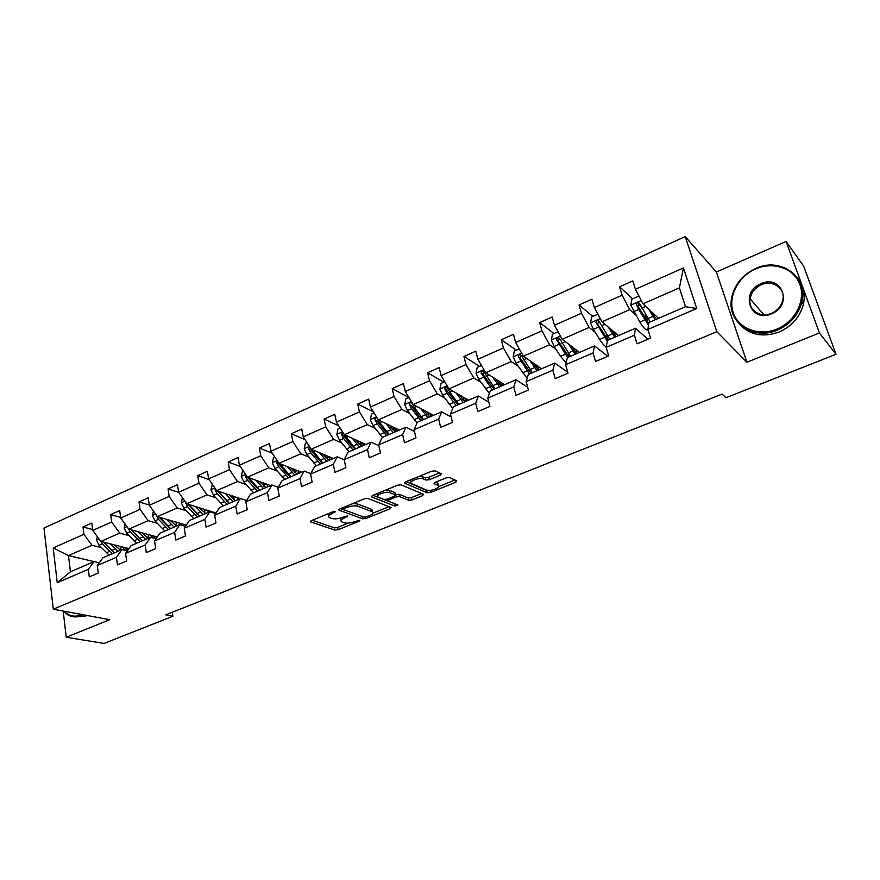 <?xml version="1.0" encoding="UTF-8"?>
<svg xmlns="http://www.w3.org/2000/svg" width="880" height="880" viewBox="0 0 880 880"><rect width="100%" height="100%" fill="white"/><g stroke="black" fill="none" stroke-linecap="round" stroke-linejoin="round"><path stroke-width="1.32" d="M335.401 511.478L333.014 511.731L311.344 520.63L310.475 521.829L334.785 530.068L338.074 529.716L359.304 521.158L359.821 520.267L354.739 521.631C350.603 523.116 347.072 523.501 344.168 522.775L341.605 521.807C340.252 520.707 341.22 519.442 344.487 517.979L347.787 515.933L342.639 517.319C338.448 518.837 334.873 519.222 331.881 518.474L329.23 517.462C327.844 516.351 328.801 515.042 332.079 513.568L335.401 511.478M440.319 475.189L441.364 473.759L435.094 470.877L431.64 471.218L405.768 481.844L404.767 483.23L427.163 492.8L430.496 492.448L455.785 482.262L456.83 480.876L449.57 477.532L446.193 477.873L435.204 482.328L434.181 483.714L438.097 485.452C441.881 487.3 430.155 491.843 426.437 489.995L411.543 483.582C407.627 481.679 419.584 477.004 423.412 478.951L425.865 480.04L429.286 479.699L440.319 475.189L439.824 473.055M746.922 362.241L819.412 332.959L836 354.266L803.616 266.068L786.082 241.461L716.375 271.997L685.212 236.566L716.837 331.694L746.922 362.241L716.375 271.997M63.184 611.028L66.253 637.252L109.703 619.696L53.295 609.191L716.837 331.694M66.253 637.252L104.071 643.434L172.898 616.242L172.304 612.238M836 354.266L726.066 397.705L722.051 394.097L165.803 614.823L172.898 616.242M367.917 498.443L364.485 498.795L339.867 508.915L338.965 510.169L362.714 518.804L366.014 518.452L390.115 508.728L391.072 507.474L367.917 498.443M372.405 495.55L397.639 485.177L401.082 484.836L423.555 494.34L422.554 495.649L411.928 499.939L408.617 500.28L399.575 496.595L396.209 496.947L389.158 499.818L388.201 501.105L397.925 504.977L394.933 506.099L371.602 496.936L372.405 495.55M819.412 332.959L786.082 241.461M647.911 329.428L648.813 322.52L685.509 306.702L696.74 308.495L647.911 329.428L650.606 338.074L637.043 343.838L634.403 335.225L606.177 347.325L608.718 355.894L595.54 361.493L593.054 352.957L565.609 364.716L568.007 373.208L555.203 378.664L552.849 370.194L526.163 381.634L528.429 390.049L515.966 395.351L513.755 386.958L487.784 398.09L489.918 406.439L477.796 411.587L475.706 403.271L450.439 414.095L452.452 422.378L440.66 427.394L438.68 419.144L414.084 429.693L415.976 437.888L404.492 442.783L402.633 434.599L378.675 444.873L380.457 453.002L369.27 457.765L367.532 449.647L344.19 459.657L345.862 467.72L334.961 472.362L333.322 464.321L310.574 474.067L312.136 482.064L301.521 486.585L299.981 478.61L277.805 488.125L279.279 496.056L268.917 500.456L267.476 492.547L245.85 501.82L247.225 509.685L237.116 513.986L235.774 506.143L214.676 515.185L215.963 522.984L206.107 527.175L204.842 519.398L184.261 528.231L185.46 535.964L175.846 540.056L174.658 532.345L154.572 540.958L155.694 548.625L146.3 552.629L145.2 544.973L125.576 553.388L126.632 560.989L117.458 564.894L116.435 557.304L97.273 565.521L98.241 573.067L89.287 576.884L88.341 569.36L57.244 582.692L53.196 547.965L83.919 534.314L82.995 526.977L91.795 523.039L92.752 530.398L111.672 521.983L110.682 514.591L119.691 510.554L120.714 517.968L140.085 509.366L139.018 501.908L148.236 497.783L149.336 505.252L169.169 496.441L168.025 488.928L177.474 484.693L178.64 492.228L198.968 483.208L197.736 475.629L207.405 471.295L208.67 478.896L229.482 469.645L228.173 462.011L238.084 457.567L239.426 465.223L260.755 455.752L259.358 448.052L269.511 443.498L270.952 451.22L292.82 441.507L291.324 433.741L301.741 429.077L303.27 436.865L325.699 426.899L324.104 419.067L334.785 414.293L336.413 422.136L359.414 411.917L357.72 404.03L368.676 399.124L370.403 407.033L394.009 396.55L392.216 388.586L403.458 383.559L405.295 391.534L429.528 380.765L427.614 372.746L439.153 367.576L441.111 375.617L465.993 364.573L463.958 356.477L475.816 351.175L477.884 359.282L503.437 347.93L501.292 339.779L513.469 334.323L515.658 342.496L541.926 330.836L539.638 322.608L552.156 317.009L554.477 325.248L581.471 313.258L579.062 304.964L591.921 299.211L594.385 307.527L622.149 295.185L619.586 286.825L632.819 280.907L635.426 289.289L683.43 267.96L696.74 308.495M685.212 236.566L44 528.022L53.295 609.191M618.497 335.588L602.019 321.794L629.728 309.65L635.624 314.941M629.728 309.65L622.149 295.185M602.019 321.794L594.385 307.527M606.177 347.325L607.519 340.318L635.459 328.273L634.403 335.225M647.944 339.207L635.459 328.273M579.513 352.385L562.166 339.251L589.127 327.437L595.353 332.486M589.127 327.437L581.471 313.258M562.166 339.251L554.477 325.248M565.609 364.716L567.369 357.621L594.528 345.917L593.054 352.957M607.739 356.312L594.528 345.917M541.552 368.742L523.402 356.235L549.626 344.751L556.171 349.547M549.626 344.751L541.926 330.836M523.402 356.235L515.658 342.496M526.163 381.634L528.319 374.451L554.741 363.066L552.849 370.194M567.765 372.339L554.741 363.066M504.592 384.67L485.672 372.768L511.203 361.581L518.034 366.157M511.203 361.581L503.437 347.93M485.672 372.768L477.884 359.282M487.784 398.09L490.314 390.83L516.021 379.753L513.755 386.958M527.681 387.299L516.021 379.753M468.578 400.202L448.943 388.861L473.792 377.971L480.898 382.327M473.792 377.971L465.993 364.573M448.943 388.861L441.111 375.617M450.439 414.095L453.31 406.769L478.346 395.989L475.706 403.271M488.84 402.182L478.346 395.989M433.477 415.327L413.171 404.536L437.371 393.932L444.741 398.068M437.371 393.932L429.528 380.765M413.171 404.536L405.295 391.534M414.084 429.693L417.285 422.301L441.661 411.796L438.68 419.144M451.132 416.922L441.661 411.796M399.256 430.078L378.312 419.815L401.896 409.475L409.508 413.413M401.896 409.475L394.009 396.55M378.312 419.815L370.403 407.033M378.675 444.873L382.195 437.426L405.944 427.196L402.633 434.599M414.491 431.453L405.944 427.196M365.882 444.455L344.344 434.698L367.334 424.622L375.166 428.373M367.334 424.622L359.414 411.917M344.344 434.698L336.413 422.136M344.19 459.657L347.996 452.166L371.14 442.189L367.532 449.647M378.873 445.742L371.14 442.189M333.322 458.491L311.234 449.207L333.641 439.384L341.693 442.948M354.387 448.558L355.355 448.987M333.641 439.384L325.699 426.899M311.234 449.207L303.27 436.865M310.574 474.067L314.666 466.532L337.216 456.808L333.322 464.321M344.212 459.767L337.216 456.808M301.554 472.175L278.938 463.364L300.795 453.783L309.045 457.171M321.123 462.121L322.498 462.682M300.795 453.783L292.82 441.507M278.938 463.364L270.952 451.22M277.805 488.125L282.161 480.535L304.15 471.064L299.981 478.61M310.794 473.66L304.15 471.064M270.545 485.551L247.434 477.169L268.752 467.819L277.2 471.042M288.827 475.464L289.971 475.904M268.752 467.819L260.755 455.752M247.434 477.169L239.426 465.223M245.85 501.82L250.448 494.208L271.909 484.957L267.476 492.547M278.289 487.278L271.909 484.957M240.262 498.597L216.689 490.633L237.49 481.525L246.114 484.572M257.389 488.565L258.335 488.906M237.49 481.525L229.482 469.645M216.689 490.633L208.67 478.896M214.676 515.185L219.516 507.54L240.449 498.509L235.774 506.143M246.598 500.588L240.449 498.509M216.04 513.029L186.681 503.789L206.987 494.89L215.776 497.783M226.754 501.413L227.513 501.655M206.987 494.89L198.968 483.208M186.681 503.789L178.64 492.228M184.261 528.231L189.321 520.553L209.759 511.742L204.842 519.398M215.677 513.601L209.759 511.742M186.307 525.118L157.377 516.626L177.21 507.936L186.153 510.686M196.889 513.986L197.45 514.162M177.21 507.936L169.169 496.441M157.377 516.626L149.336 505.252M154.572 540.958L159.841 533.258L179.795 524.656L174.658 532.345M185.515 526.328L179.795 524.656M157.289 536.987L128.755 529.166L148.137 520.674L157.223 523.292M148.137 520.674L140.085 509.366M128.755 529.166L120.714 517.968M125.576 553.388L131.065 545.655L150.546 537.262L145.2 544.973M156.068 538.769L150.546 537.262M128.964 548.625L100.804 541.42L119.724 533.126L128.953 535.601M119.724 533.126L111.672 521.983M100.804 541.42L92.752 530.398M97.273 565.521L102.938 557.777L121.979 549.571L116.435 557.304M127.325 550.924L121.979 549.571M53.196 547.965L68.475 555.588L70.433 571.791L94.061 561.605L68.475 555.588L91.982 545.281L101.332 547.624M91.982 545.281L83.919 534.314M685.509 306.702L679.393 287.881L642.994 303.831L658.548 318.318M99.253 562.826L94.061 561.605L88.341 569.36M438.053 483.549L438.174 484.099M70.433 571.791L57.244 582.692M642.994 303.831L635.426 289.289M683.43 267.96L679.393 287.881M92.631 529.529L82.995 526.977M120.626 517.396L110.682 514.591M149.303 505.01L139.018 501.908M178.761 492.393L168.025 488.928M209.132 479.567L197.736 475.629M240.273 466.499L228.173 462.011M272.239 453.178L259.358 448.052M305.041 439.615L291.324 433.741M338.734 425.81L324.104 419.067M373.351 411.796L357.72 404.03M411.378 401.577L404.69 404.514L405.801 398.959L408.947 397.573L392.216 388.586M443.817 382.184L427.614 372.746M479.6 366.377L463.958 356.477M516.329 350.163L501.292 339.779M554.048 333.52L539.638 322.608M592.801 316.415L579.062 304.964M640.97 306.559L638.429 304.205M632.61 298.837L619.586 286.825M328.196 513.711L328.878 515.68M340.648 518.001L341.253 520.091M312.224 520.267L334.334 527.802L337.612 527.439L348.359 523.105M372.966 513.15L389.015 506.671M340.604 508.607L362.681 516.615M344.025 508.673L343.519 509.608L364.155 517.143L369.413 515.713C372.79 514.217 373.78 512.908 372.383 511.786L357.907 506.297C354.937 505.505 351.318 505.879 347.028 507.441L344.025 508.673L343.75 507.32M371.976 511.588L371.393 509.245L371.888 511.555M352.825 503.591L357.412 503.954L371.393 509.245M421.597 493.504L411.411 497.618L411.928 499.939M395.373 494.736L399.058 494.252L408.1 497.959L411.411 497.618M372.988 495.308L395.186 503.877M389.972 492.69C386.089 490.864 374.55 495.286 378.268 497.156L384.01 499.455L387.387 499.103L394.438 496.232L395.417 494.912L389.972 492.69L389.455 490.325L386.023 489.951M377.201 493.581L377.927 495.539M394.944 493.262L395.296 494.857M389.455 490.325L394.779 492.503M419.617 476.157L425.326 477.653L428.725 477.312L439.505 472.912M410.399 479.941L411.158 481.899M437.921 484.715L437.349 483.01L437.899 485.364M435.523 482.196L437.349 483.01M438.702 486.596L454.971 480.018M406.164 481.679L426.635 490.468L429.165 490.38M97.317 536.646L96.514 540.089L99.055 545.292L109.12 555.115M120.461 550.11L121.165 546.623M110.121 543.796L117.887 551.331M113.894 544.764L120.604 550.165M126.159 550.099L128.073 548.394M100.562 541.09L102.388 543.84L112.442 553.685M124.146 547.393L123.211 549.89M111.936 550.561L103.576 542.124M114.543 552.772L103.873 542.201M124.465 550.198L125.829 547.822M64.031 611.193C68.86 616.143 74.624 617.364 81.301 614.867L82.038 614.548M83.501 614.812L81.851 615.593C76.428 617.694 71.467 617.265 66.968 614.273L63.525 611.094M86.911 615.45L85.261 616.22L74.459 616.88M755.722 268.917C738.122 276.441 727.716 296.703 733.238 312.62C738.496 328.647 758.802 336.589 776.864 329.065C795.014 321.794 805.948 300.641 799.876 284.482C794.068 268.213 773.234 261.151 755.722 268.917M777.359 330.088C753.357 340.714 727.408 322.663 731.39 299.332C733.799 285.384 741.906 275.099 755.7 268.488C780.252 256.663 808.698 276.617 801.856 302.17C798.391 315.04 790.229 324.346 777.359 330.088M760.936 283.745C781.968 273.779 793.408 305.47 771.507 313.819C750.255 323.378 739.53 292.006 760.936 283.745M771.474 313.346C777.557 310.574 781.341 306.13 782.826 300.014C785.62 288.442 772.75 279.433 761.42 284.757C755.139 287.716 751.366 292.369 750.101 298.716C747.923 309.815 760.265 318.417 771.474 313.346M797.852 278.355C803.638 285.736 805.497 294.36 803.429 304.227C799.986 317.053 791.846 326.315 779.031 332.024C762.949 337.656 749.815 335.082 739.629 324.313M818.763 307.296L820.776 312.807M818.224 305.855L823.141 319.231M125.037 523.985L124.135 527.956L126.687 533.225L136.697 543.235M147.884 538.021L148.445 534.556M137.94 531.685L145.673 539.363M141.658 532.697L148.324 538.219M153.879 538.164L155.65 536.536M127.919 527.989L130.097 531.74L140.096 541.761M151.547 535.414L150.964 537.372M140.239 539.154L131.01 529.782M142.252 540.837L131.538 529.925M152.405 537.768L153.307 535.898M153.406 511.016L152.394 515.537L154.968 520.872L164.912 531.069M175.934 525.624L176.352 522.192M166.419 519.277L174.097 527.109M170.082 520.355L176.682 525.998M182.82 525.536L183.843 524.392M156.233 515.009L158.455 519.343L168.399 529.573M179.586 523.149L179.135 524.942M169.136 527.406L159.082 517.132M170.599 528.616L159.841 517.352M180.906 524.975L181.423 523.688M182.457 497.717L181.313 502.821L183.909 508.222L193.798 518.617M204.6 512.886L204.886 509.52M195.569 506.583L203.192 514.569M214.973 513.381L215.226 512.765M199.166 507.716L205.711 513.48M212.278 512.534L212.707 511.973M185.35 501.886L187.484 506.66L197.362 517.088M208.263 510.576L207.812 512.578M198.66 515.328L187.847 504.152M199.617 516.109L188.815 504.46M209.979 511.808L210.177 511.181M212.388 484.341L210.936 489.808L213.543 495.275L223.366 505.879M233.926 499.774L234.08 496.507M225.423 493.581L232.991 501.732M228.954 494.78L235.433 500.676M215.237 488.521L215.05 489.951L217.206 493.68L227.007 504.306M237.6 497.695L237.16 499.928M228.833 502.909L217.327 490.853M229.317 503.305L218.471 491.238M243.144 470.767L242.44 471.075L241.263 476.465L243.903 482.02L253.638 492.833M263.912 486.266L263.956 483.153M255.992 480.271L263.505 488.576M259.457 481.525L265.87 487.564M245.905 474.892L245.498 476.586L247.654 480.381L257.378 491.216M269.731 485.254L269.555 485.969L269.555 485.188M267.619 484.484L267.212 486.981M259.688 490.149L255.332 486.508L247.621 477.367L245.498 476.586M259.743 490.204L248.853 477.686M274.659 456.852L273.515 457.358L272.338 462.814L275 468.424L284.658 479.457M294.569 472.318L294.525 469.436M287.32 466.631L294.756 475.112M290.708 467.951L297.044 474.122M277.376 460.988L276.683 462.913L278.839 466.752L288.486 477.807M300.223 472.758L300.223 471.669M298.342 470.932L297.979 473.715M290.785 476.817L286.418 473.044L278.762 463.716L276.683 462.913M290.906 476.762L279.972 463.76M300.377 472.681L300.564 471.801M306.966 442.596L305.349 443.3L304.194 448.811L306.867 454.509L316.437 465.762M325.908 457.842L325.809 455.334M319.418 452.65L326.788 461.307M322.729 454.036L328.988 460.361M309.683 446.809L308.638 448.888L310.805 452.782L320.353 464.079M331.65 459.206L331.628 457.776M329.802 457.006L329.505 460.13M322.575 463.122L318.274 459.239L310.673 449.735L308.638 448.888M322.839 463.001L311.861 449.471M331.958 459.074L332.145 457.996M340.098 427.966L337.997 428.89L336.842 434.467L339.537 440.231L349.008 451.726M357.962 442.816L357.852 440.814M352.33 438.317L359.612 447.161M355.564 439.78L361.724 446.248M342.892 432.388L341.407 434.511L343.574 438.471L353.023 449.999M363.858 445.324L363.781 443.509M362.01 442.706L361.79 446.215M355.157 449.075L350.911 445.104L343.387 435.413L341.407 434.511M355.575 448.899L344.553 434.786M364.309 445.137L364.496 443.828M374.077 412.962L371.47 414.117L370.315 419.749L373.032 425.601L382.393 437.338M390.742 427.152L390.643 425.854M386.078 423.621L393.283 432.652M389.224 425.161L395.285 431.783M377.124 417.879C375.65 417.373 374.946 418 375.001 419.771L377.168 423.786L386.518 435.556M396.858 431.101L396.715 428.835M392.568 429.385L395.021 428.329L394.955 431.552M388.553 434.687L384.384 430.606L376.937 420.717L375.001 419.771M389.136 434.434L379.797 422.642L377.696 418.803M397.474 430.837L397.639 429.275M404.69 404.514L407.396 410.586L417.01 422.939M420.706 408.54L427.812 417.769M423.742 410.157L429.715 416.944M423.555 419.595L414.326 407.561L412.104 403.337C410.553 401.962 409.673 402.402 409.475 404.646L411.642 408.727L420.882 420.75M430.694 416.526L430.452 413.721M427.042 414.48L428.868 413.699L428.923 416.339M422.807 419.925L418.715 415.734L411.345 405.636L409.475 404.646M428.868 413.699L428.78 412.83M431.464 416.185L431.596 414.326M444.741 381.766L441.034 383.405L439.89 389.169L442.651 395.186L452.694 408.353M456.225 393.074L463.232 402.501M459.173 394.768L465.036 401.72M458.876 404.382L449.768 392.073L447.59 387.893C446.017 386.375 445.093 386.793 444.84 389.125L447.007 393.283L456.126 405.559M465.388 401.577L465.025 398.145M462.429 399.179L463.573 398.684L463.694 400.565M457.941 404.778L447.282 391.204L446.655 390.17L447.359 387.97M463.573 398.684L463.408 397.21M466.334 401.159L466.389 398.937M481.503 365.541L477.191 367.444L476.058 373.274L478.841 379.368L489.39 393.47M500.929 385.814L500.434 382.063L502.062 383.108M492.701 377.19L499.598 386.826M495.528 378.972L501.281 386.1M495.11 388.762L483.978 371.954C482.416 370.403 481.459 370.799 481.118 373.12L492.294 389.972M498.74 383.482L499.268 384.12M493.999 389.235L482.889 374.297L483.692 372.031M499.169 383.295L498.872 381.084M502.106 385.748L502.062 383.086M519.255 348.876L514.316 351.054L513.194 356.95L515.999 363.132L527.164 378.29M531.443 373.098L531.432 371.613M536.943 366.861L538.78 368.115M530.145 360.877L536.921 370.744M532.862 362.758L538.483 370.062M532.323 372.724L521.334 355.564C519.805 354.013 518.815 354.376 518.364 356.653L529.43 373.967M531.014 373.285L520.102 357.995L520.993 355.663M536.723 365.409L537.262 368.852M535.601 366.817L535.227 364.375M538.813 369.93L538.626 366.718M558.052 331.749L552.453 334.224L551.342 340.186L554.169 346.467L560.56 356.334L566.093 362.78M568.931 356.818L568.645 353.628M575.047 351.791L576.477 352.869M568.612 344.124L575.267 354.211M571.208 346.093L576.697 353.595M570.537 356.246L559.702 338.734C558.217 337.172 557.194 337.502 556.622 339.724L567.567 357.533M569.019 356.906L558.327 341.253L559.306 338.866M573.903 348.139L574.387 350.922M572.704 348.436L572.451 347.039M576.499 353.408L576.136 350.031M597.927 314.149L591.646 316.921L590.546 322.949L593.384 329.329L599.665 339.427C602.25 343.53 604.45 346.005 606.276 346.841M607.365 339.317L606.485 334.268M608.135 326.909L614.658 337.238M610.61 328.977L615.956 336.677M609.807 339.328L599.137 321.431C597.685 319.869 596.618 320.177 595.958 322.344L607.321 341.385M608.069 340.076L597.597 324.049L598.675 321.596M612.194 330.308L612.26 331.683M614.493 332.233L614.724 333.344L615.45 333.036M615.109 335.742L614.724 333.344M638.935 296.043L631.917 299.145L630.828 305.25L639.859 322.047C643.544 328.064 646.184 330.638 647.779 329.769L647.988 329.681M646.646 320.848L645.15 313.742M648.769 309.221L655.149 319.781M651.101 311.388L656.293 319.297M650.155 321.937L639.672 303.644C638.242 302.093 637.153 302.368 636.394 304.48L638.693 309.54L648.472 325.193M648.714 323.323L637.967 306.361L639.155 303.853M653.884 314.138L651.805 312.576M653.84 313.94L654.357 316.206L655.677 315.645M654.533 317.02L654.357 316.206M331.815 512.226L332.079 513.568M347.072 515.845L347.281 516.846M344.223 516.681L344.487 517.979M359.095 520.179L359.304 521.158M337.612 527.439L338.074 529.716M334.334 527.802L334.785 530.068M310.541 521.092L310.695 521.928M334.697 511.39L334.906 512.413M389.73 506.946L390.115 508.728M365.739 517.121L366.014 518.452M362.241 516.516L362.714 518.804M338.987 509.432L339.152 510.246M357.412 503.954L357.907 506.297M346.742 506.088L347.028 507.441M422.114 493.724L422.554 495.649M408.1 497.959L408.617 500.28M399.058 494.252L399.575 496.595M395.692 494.604L396.209 496.947M388.872 498.498L389.158 499.818M394.427 503.789L394.933 506.099M371.437 496.133L371.602 496.936M428.725 477.312L429.286 479.699M425.326 477.653L425.865 480.04M422.873 476.564L423.412 478.951M434.093 483.032L434.258 483.747M455.279 480.161L455.785 482.262M430.001 490.347L430.496 492.448M426.635 490.468L427.163 492.8M404.701 482.515L404.866 483.285M98.967 538.901L96.547 539.968M109.681 551.32L106.359 552.761M115.137 548.966L111.793 550.407M102.388 543.84L99.055 545.292M105.303 542.564L104.5 542.916M126.918 526.614L124.157 527.824M137.357 539.352L133.958 540.826M142.934 536.943L139.513 538.417M130.097 531.74L126.687 533.225M133.199 530.387L132.253 530.794M155.54 514.03L152.416 515.405M165.682 527.109L162.195 528.616M176.319 522.874L177.265 522.467M171.38 524.645L167.882 526.152M158.455 519.343L154.968 520.872M161.744 517.913L160.666 518.386M184.844 501.149L181.346 502.689M194.667 514.569L191.103 516.12M204.864 510.532L206.228 509.938M200.508 512.05L196.922 513.601M187.484 506.66L183.909 508.222M190.971 505.142L189.75 505.681M186.34 503.305L185.339 502.986M214.852 487.96L210.958 489.665M224.345 501.743L220.693 503.316M234.058 497.904L235.884 497.123M230.318 499.147L226.655 500.742M217.206 493.68L213.543 495.275M220.902 492.063L219.527 492.668M216.568 490.457L215.05 489.951M245.608 474.441L241.296 476.333M254.738 488.598L250.998 490.215M263.956 484.979L266.255 483.989M260.865 485.947L257.103 487.575M247.654 480.381L243.903 482.02M251.57 478.665L250.019 479.336M277.112 460.592L272.371 462.671M285.868 475.134L282.04 476.784M294.569 471.746L297.352 470.547M292.149 472.417L288.299 474.078M278.839 466.752L275 468.424M282.986 464.937L281.27 465.685M309.419 446.391L304.216 448.679M317.768 461.329L313.841 463.034M326.15 458.095L329.23 456.764M324.203 458.557L320.254 460.262M310.805 452.782L306.867 454.509M315.183 450.868L313.291 451.693M342.54 431.827L336.864 434.324M350.471 447.194L346.445 448.932M358.941 443.916L361.889 442.651M357.071 444.345L353.023 446.094M343.574 438.471L339.537 440.231M348.205 436.447L346.126 437.349M376.508 416.9L370.348 419.606M384.01 432.696L379.874 434.478M390.775 429.77L386.617 431.563M377.168 423.786L373.032 425.601M382.063 421.652L379.797 422.642M418.396 417.824L414.161 419.65M424.457 411.114L425.051 410.85M425.337 414.821L421.08 416.658M411.642 408.727L407.396 410.586M416.812 406.472L414.326 407.561M447.161 385.847L439.923 389.026M453.684 402.556L449.339 404.437M459.866 395.747L460.438 395.505M460.801 399.476L456.434 401.368M447.007 393.283L442.651 395.186M452.463 390.896L449.768 392.073M446.655 390.17L444.84 389.125M483.901 369.688L476.091 373.12M489.896 386.903L485.441 388.828M497.211 383.735L492.723 385.671M483.318 377.421L478.841 379.368M489.071 374.902L486.145 376.178M482.889 374.297L481.14 373.197M521.642 353.1L513.227 356.796M527.076 370.821L522.5 372.801M534.589 367.576L529.98 369.567M520.597 361.13L515.999 363.132M526.658 358.479L523.501 359.854M520.102 357.995L518.419 356.84M560.417 336.061L551.375 340.032M565.268 354.299L560.56 356.334M572.979 350.966L568.249 353.012M558.888 344.399L554.169 346.467M565.279 341.605L561.88 343.09M558.327 341.253L556.71 340.043M600.27 318.538L590.568 322.806M604.505 337.337L599.665 339.427M606.969 336.699L607.772 336.347M612.425 333.905L607.563 336.017M598.235 327.206L593.384 329.329M604.978 324.269L601.315 325.864M597.597 324.049L596.068 322.773M641.267 300.52L630.861 305.096M644.831 319.902L639.859 322.047M646.393 319.649L648.186 318.879M652.982 316.371L647.977 318.538M638.693 309.54L633.699 311.718M645.788 306.438L641.85 308.154M637.967 306.361L636.515 305.03M310.365 521.268L310.475 521.829M338.844 509.586L338.965 510.169M343.002 507.628L343.31 509.135M371.888 509.476L372.383 511.786M387.728 498.96L388.069 500.522M394.889 492.558L395.417 494.912M371.338 496.254L371.459 496.859M437.547 483.109L438.097 485.452M434.038 483.098L434.181 483.714M404.624 482.592L404.767 483.23M803.429 304.227L801.856 302.17M750.101 298.716L763.917 314.787M482.845 374.209L481.118 373.12M520.014 357.775L518.364 356.653M558.195 340.901L556.622 339.724M597.432 323.565L595.958 322.344M637.78 305.756L636.394 304.48"/></g></svg>
